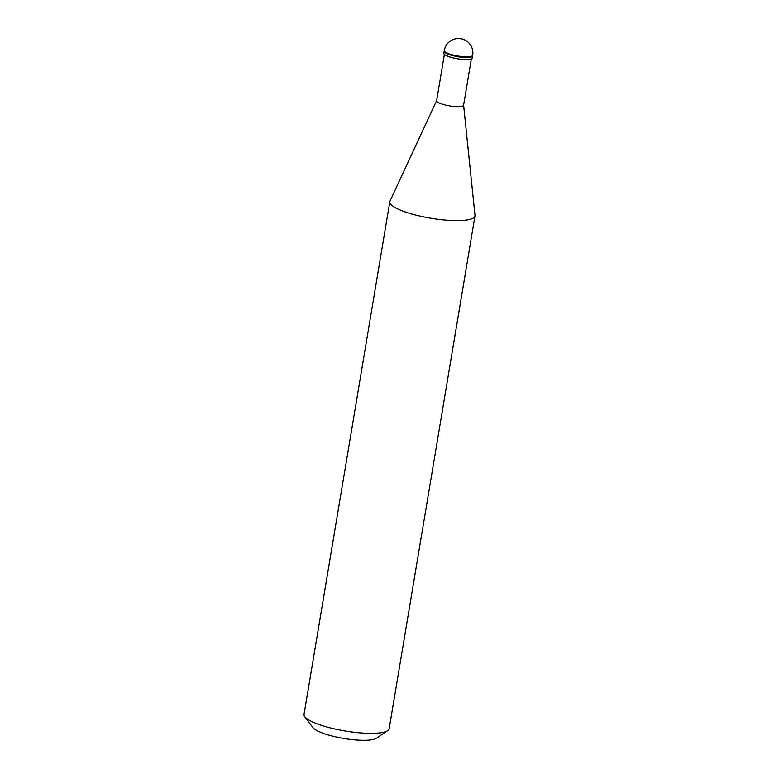 <?xml version="1.0" encoding="UTF-8"?>
<svg xmlns="http://www.w3.org/2000/svg" width="779" height="779" viewBox="0 0 779 779"><rect width="100%" height="100%" fill="white"/><g stroke="black" fill="none" stroke-linecap="round" stroke-linejoin="round"><path stroke-width="1.17" d="M472.678 55.29L472.561 55.981A14.392 3.165 -170.5 0 1 450.914 55.143A14.392 3.165 9.5 0 1 444.186 51.229A14.392 3.165 9.5 0 0 450.914 55.143A14.392 3.165 -170.5 0 0 472.561 55.981L472.22 58.055A14.392 3.165 -170.5 0 1 450.564 57.218A14.392 3.165 9.5 0 1 443.835 53.303L444.293 50.538A14.392 3.165 9.5 0 0 451.022 54.452A14.392 3.165 -170.5 0 0 472.678 55.29A14.392 14.392 0 0 0 462.609 39.125A14.392 14.392 0 0 0 444.293 50.538M463.602 105.009A13.671 3.009 -170.5 0 1 463.602 105.194A13.671 3.009 -170.5 0 1 443.027 104.396A13.671 3.009 9.5 0 1 436.639 100.676A13.671 3.009 9.5 0 1 436.688 100.501M463.612 105.107L474.986 215.403A43.166 9.494 -170.5 0 1 474.966 215.978A43.166 9.494 -170.5 0 1 409.997 213.475A43.166 9.494 9.5 0 1 389.821 201.732L304.014 714.47A43.166 9.494 9.5 0 0 304.755 716.758A43.166 9.494 9.5 0 0 324.2 726.213A43.166 9.494 -170.5 0 0 387.718 730.644A43.166 9.494 -170.5 0 0 389.169 728.716L474.966 215.978M387.718 730.644L376.5 738.219A33.098 7.274 -170.5 0 1 327.803 734.821A33.098 7.274 9.5 0 1 312.895 727.576L304.755 716.758M436.649 100.588L389.987 201.177A43.166 9.494 9.5 0 0 389.821 201.732M471.344 58.912L463.602 105.194M444.381 54.394L436.639 100.676"/></g></svg>
